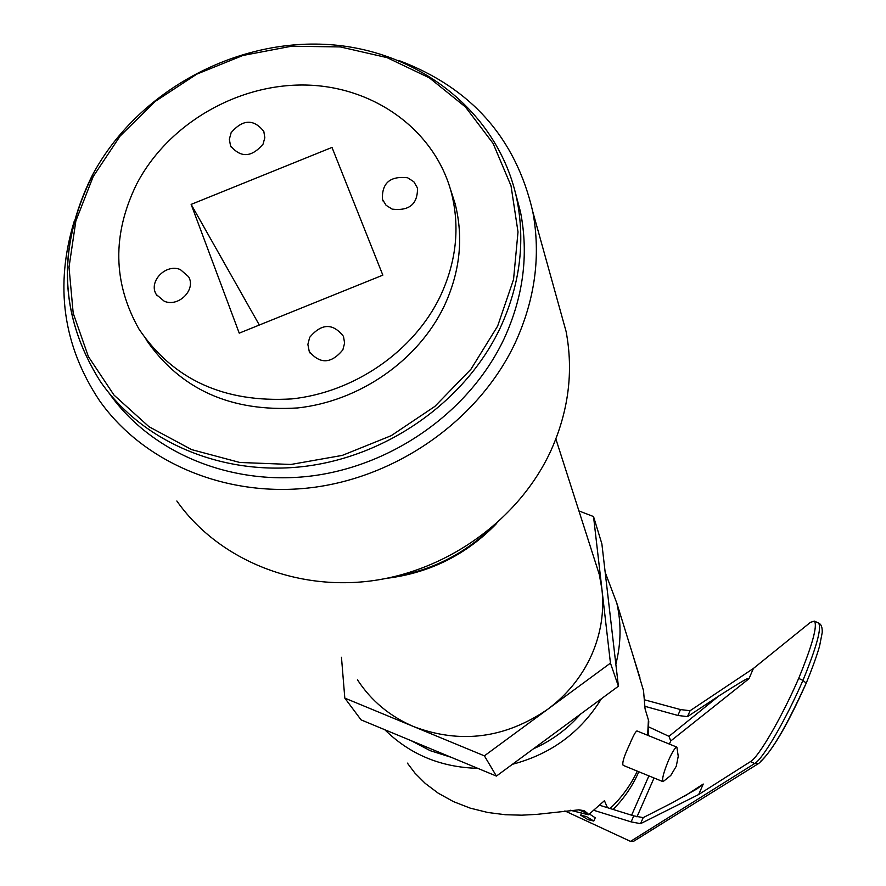 <?xml version="1.0" encoding="UTF-8"?>
<svg xmlns="http://www.w3.org/2000/svg" width="886" height="886" viewBox="0 0 886 886"><rect width="100%" height="100%" fill="white"/><g stroke="black" fill="none" stroke-linecap="round" stroke-linejoin="round"><path stroke-width="1.33" d="M484.387 755.847L496.415 776.081L361.078 719.875L344.809 698.102L484.387 755.847L610.454 663.127L593.531 516.56L578.923 510.923M496.415 776.081L618.406 686.218L610.454 663.127M618.406 686.218L601.871 543.838L593.531 516.56M341.464 657.279L344.809 698.102M593.997 557.958L599.313 574.538L601.915 589.157C604.418 611.838 600.896 633.944 591.372 655.507C581.559 676.97 566.962 694.934 547.559 709.387C505.142 738.326 460.654 744.118 414.105 726.775C390.161 716.619 371.289 700.981 357.479 679.839M611.982 630.876L608.981 605.083M386.65 578.337C429.832 572.954 466.512 554.647 496.692 523.404M410.993 740.607L430.231 750.675L451.162 757.286M533.383 748.847C551.701 740.652 567.417 729.078 580.518 714.127M615.848 664.157C621.086 643.635 621.407 623.301 616.822 603.167L605.171 572.29M601.395 698.744C580.74 732.268 551.07 754.119 512.407 764.297M477.72 768.317C440.907 767.354 409.93 754.484 384.801 729.732M578.624 809.815L587.916 813.669L584.372 810.712L578.923 809.826L536.872 814.378L521.81 815.175L505.286 814.721L487.821 812.495L470.222 808.132L453.388 801.586L438.171 793.147L425.236 783.401L414.958 773.135L407.394 763.123M587.916 813.669L588.448 814.799L604.429 800.711L607.364 807.467M676.871 747.12L678.244 756.267L676.273 766.246L670.757 775.483L663.027 781.662C661.742 779.458 663.614 772.26 668.653 760.066C672.474 751.616 675.221 747.308 676.871 747.12L636.968 730.95C635.694 731.338 633.268 735.768 629.713 744.229C624.098 756.101 621.906 763.145 623.157 765.349L662.949 781.629M648.209 735.513L648.762 721.104L645.074 708.922L643.524 690.659L632.482 653.713M588.448 814.799L570.362 810.258M648.751 726.941L668.974 736.344L718.945 695.898C755.847 672.408 745.802 680.127 748.958 678.72L753.41 668.454L810.468 622.326L814.422 621.13C817.645 625.815 812.396 644.908 798.685 678.399C781.474 717.959 758.637 757.12 750.508 761.583L698.677 794.532L703.24 784.032L697.127 788.795L672.319 802.749L643.203 817.634L640.556 823.67L631.12 821.876L593.952 810.358M599.7 805.274L633.756 815.873L643.203 817.634M564.891 810.923L630.522 841.379L754.673 763.533L750.508 761.583M698.677 794.532L640.556 823.67M593.808 821.056L586.51 816.604L580.684 815.198L587.961 819.639L593.808 821.056L595.248 817.8L589.456 814.012M668.974 736.344L670.757 740.951L669.384 744.085M753.41 668.454L690.083 710.727L687.481 716.641L677.879 715.456L645.052 706.352M644.72 699.874L680.47 709.564L690.083 710.727M798.685 678.399L802.96 680.393C785.76 719.953 762.868 759.092 754.673 763.533L758.848 763.344L633.734 841.224L630.522 841.379M718.945 695.898L687.481 716.641M818.011 622.814L818.564 623.068C821.854 627.786 816.648 646.891 802.96 680.393L806.182 683.128C786.812 725.689 771.628 751.749 760.631 761.318M490.456 528.776C463.411 554.403 431.493 570.329 394.713 576.564M176.846 500.989C217.336 558.568 293.665 590.84 370.802 580.95C447.906 570.938 519.152 519.229 550.704 451.107C568.535 411.569 573.674 371.699 566.099 331.486L558.413 303.843M74.158 221.467C54.611 285.901 63.006 345.54 99.321 400.372C143.587 463.433 228.101 498.663 314.032 487.322C399.918 475.848 479.625 418.347 515.065 343.159C535.111 299.534 541.003 255.689 532.763 211.621C515.707 138.105 471.119 87.747 398.999 60.558M109.1 393.151C151.163 453.089 231.423 486.525 312.991 475.782C394.525 464.928 470.222 410.417 503.968 339.039C523.382 296.832 528.887 254.459 520.481 211.909L515.087 191.509M146.079 339.593C180.268 389.375 230.781 412.156 297.607 407.948C359.638 401.225 418.07 360.524 444.096 306.334C460.022 272.124 463.71 237.957 455.16 203.813L450.254 188.618M440.253 296.334C456.334 261.846 460.078 227.403 451.472 193.015C435.104 130.408 374.313 86.44 305.792 85.045C237.238 83.583 167.664 124.228 136.577 184.255C112.079 234.469 112.876 282.745 138.98 329.083C173.158 379.673 224.092 402.953 291.771 398.91C354.577 392.299 413.884 351.166 440.253 296.334M191.143 204.389L239.231 333.147L382.841 275.147L331.995 147.419L191.143 204.389L259.332 325.029M407.56 177.743L413.84 181.752L417.472 187.987C417.782 204.09 409.343 211.134 392.166 209.129L386.075 205.286L382.442 199.35C381.755 183.048 390.128 175.849 407.56 177.743M342.849 349.881C331.231 363.858 320.034 364.367 309.236 351.41L307.874 344.444L309.679 337.333C321.596 323.246 332.859 322.925 343.469 336.37L344.61 343.081L342.849 349.881M164.264 301.24L156.346 294.573C148.051 281.726 165.826 263.286 180.356 269.588L188.563 276.676C196.349 289.545 178.618 307.52 164.264 301.24M231.146 132.645C242.819 119.189 253.706 118.768 263.818 131.405L264.825 137.718L263.053 144.141C251.613 157.52 240.77 158.073 230.526 145.802L229.341 139.29L231.146 132.645M637.311 771.141C630.71 785.14 621.706 797.544 610.299 808.331M647.633 735.269L648.441 719.587M633.756 815.873L631.12 821.876M703.24 784.032L684.313 796.359M654.045 777.986L636.968 816.881M670.757 740.951L748.958 678.72M680.47 709.564L677.879 715.456M648.906 775.881L631.64 815.153M500.202 327.942C519.838 285.336 525.42 242.587 516.948 199.66C498.818 111.758 417.195 48.32 323.888 44.3C230.515 40.114 134.661 94.437 91.756 176.414C56.671 247.991 59.473 316.247 100.14 381.157C142.081 442.313 223.25 476.779 306.069 466.213C388.843 455.537 465.925 400.328 500.202 327.942M91.834 176.823C56.815 248.313 59.583 316.424 100.14 381.157M497.622 326.137L513.537 279.544L518.011 231.955L511.023 185.816L493.114 143.466L465.405 106.929L429.411 77.879L387.005 57.612L340.29 46.925L291.505 46.227L242.919 55.464L196.77 74.147L155.194 101.425L120.108 136.079L93.218 176.524L75.864 220.935L69.019 267.24L73.195 313.212L88.378 356.582L114.017 395.112L148.981 426.709L191.62 449.612L239.774 462.47L290.929 464.463L342.339 455.382L391.202 435.679L434.86 406.408L470.964 369.207L497.622 326.137M599.313 574.538L555.865 438.969M613.3 809.239C624.154 798.352 632.659 785.849 638.817 771.761M616.822 603.167L639.936 677.779M814.422 621.13L818.564 623.068C821.244 624.176 822.452 627.366 822.208 632.626L819.594 646.016C817.003 655.286 812.573 667.601 806.304 682.962M806.293 682.995C787.433 725.269 771.617 752.048 758.848 763.344M581.659 812.983L580.684 815.198M566.099 331.486L532.763 211.621M520.481 211.909L516.948 199.66M455.16 203.813L451.472 193.015M382.442 199.35L383.206 201.244M309.236 351.41L310.2 353.215M156.346 294.573L157.154 295.846M230.526 145.802L231.246 147.22"/></g></svg>
